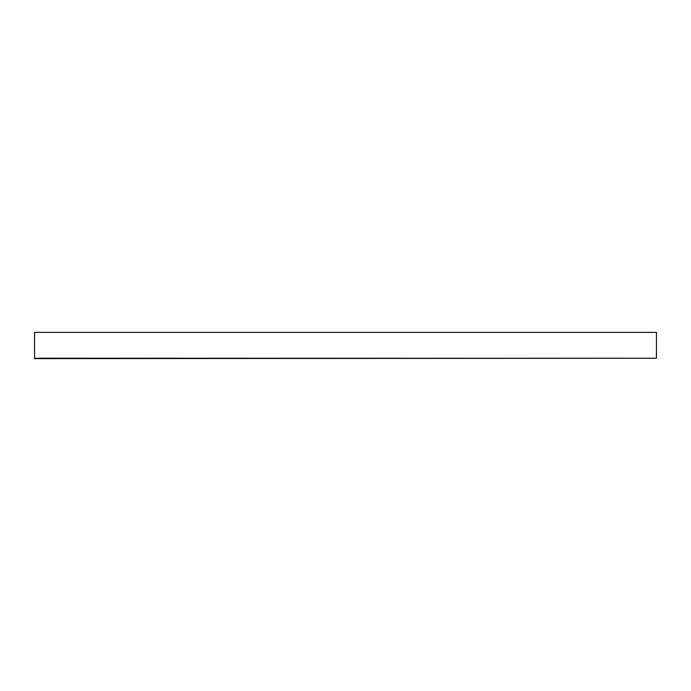 <?xml version="1.0" encoding="UTF-8"?>
<svg xmlns="http://www.w3.org/2000/svg" width="691" height="691" viewBox="0 0 691 691"><rect width="100%" height="100%" fill="white"/><g stroke="black" fill="none" stroke-linecap="round" stroke-linejoin="round"><path stroke-width="1.04" d="M656.45 358.24L656.45 332.38L34.55 332.38L34.55 358.24L656.45 358.258L34.55 358.62L656.45 358.24M34.55 332.38L656.45 332.38"/></g></svg>
